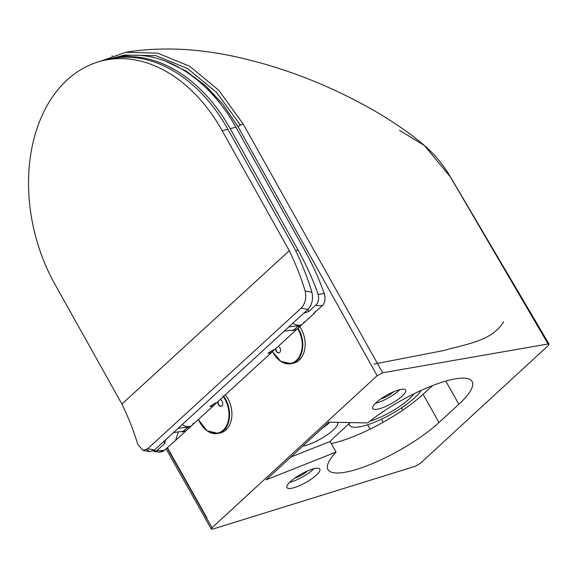 <?xml version="1.0" encoding="UTF-8"?>
<svg xmlns="http://www.w3.org/2000/svg" width="578" height="578" viewBox="0 0 578 578"><rect width="100%" height="100%" fill="white"/><g stroke="black" fill="none" stroke-linecap="round" stroke-linejoin="round"><path stroke-width="0.87" d="M349.206 423.508A41.927 10.686 150.7 0 0 349.574 425.264A41.927 10.686 150.7 0 0 362.926 426.116A41.927 10.686 150.7 0 0 421.326 390.323M378.8 408.921A18.864 4.812 150.7 0 0 397.454 399.824A18.864 4.812 150.7 0 0 405.698 390.071A18.864 4.812 150.7 0 0 399.687 389.688A18.864 4.812 150.7 0 0 381.032 398.777A18.864 4.812 150.7 0 0 372.796 408.538A18.864 4.812 150.7 0 0 378.8 408.921M375.512 403.292A18.864 4.812 150.7 0 0 375.628 403.263A18.864 4.812 150.7 0 0 399.803 389.659M292.945 487.984A18.864 4.812 150.7 0 0 311.6 478.887A18.864 4.812 150.7 0 0 319.836 469.134A18.864 4.812 150.7 0 0 313.832 468.751A18.864 4.812 150.7 0 0 295.177 477.84A18.864 4.812 150.7 0 0 286.934 487.601A18.864 4.812 150.7 0 0 292.945 487.984M289.65 482.355A18.864 4.812 150.7 0 0 289.773 482.327A18.864 4.812 150.7 0 0 313.948 468.722M337.458 422.316A23.236 5.925 -29.3 0 1 337.603 422.511A23.236 5.925 -29.3 0 1 327.61 434.512A23.236 5.925 -29.3 0 1 304.512 445.797A23.236 5.925 -29.3 0 1 302.691 446.187M321.924 428.479A22.802 5.809 150.7 0 0 329.865 422.2M449.438 380.107A71.275 18.164 150.7 0 0 367.738 422.915L328.795 422.15L266.14 479.841L336.049 452.061A71.275 18.164 150.7 0 0 328.001 469.582A71.275 18.164 150.7 0 0 373.489 463.159A71.275 18.164 150.7 0 0 438.998 422.547L458.838 404.275A71.275 18.164 150.7 0 0 472.147 381.559A71.275 18.164 150.7 0 0 449.438 380.107M307.612 470.911A10.903 2.782 -29.3 0 1 294.823 478.093M393.474 391.848A10.903 2.782 -29.3 0 1 380.685 399.03M240.434 125.108L216.353 92.191L187.431 68.457L156.017 55.712L124.675 55.033L112.977 58.125M167.36 447.574L206.967 517.975M290.922 457.025L330.096 441.455A71.275 18.164 -29.3 0 1 335.356 436.26L350.225 422.569M100.789 61.174L125.672 52.302L157.743 53.176L189.678 66.246L218.903 90.406L243.114 123.938L382.665 372.781L548.103 343.989L450.305 176.817L424.346 145.439L399.47 130.346M548.103 343.989L549.1 344.141L548.32 345.485L420.155 463.505L415.329 466.258L212.986 529.029L211.273 529.051L166.059 448.766M382.665 372.781L377.131 375.707L238.071 126.792L222.848 104.228L205.334 85.515L185.935 70.95L165.525 61.16M167.071 447.842L212.061 527.714L377.131 375.707M212.061 527.714L211.273 529.051M402.772 410.142L401.558 407.837M331.273 443.557A71.275 18.164 150.7 0 0 423.125 394.261L432.532 385.598M330.096 441.455L336.049 452.061M503.655 321.729C491.806 341.381 465.911 344.004 444.121 350.449L374.139 364.032M367.55 424.779L370.122 429.136M383.163 422.265L381.516 419.151M328.232 422.67A23.236 5.925 -29.3 0 1 329.98 422.171M369.862 421.21A33.538 8.547 150.7 0 0 413.834 393.878M322.286 305.639C324.981 303.573 325.71 297.222 324.258 293.48A235.47 155.222 47.5 0 0 303.515 248.085L235.932 127.218L230.189 128.648L297.764 249.515A227.089 149.695 -132.5 0 1 318.189 294.469C319.157 298.421 318.55 301.774 316.376 304.527L316.78 305.581L322.286 305.639L315.313 312.026A235.47 155.222 47.5 0 0 315.183 311.629M292.836 323.21A10.903 7.189 47.5 0 0 300.459 325.118A10.903 7.189 47.5 0 0 302.677 323.947A10.903 7.189 47.5 0 0 304.035 321.845M313.789 312.9L313.565 313.977L315.313 312.026M235.932 127.218A150.93 106.851 -104 0 0 115.781 57.432A150.93 106.851 -104 0 0 112.927 58.197M153.199 450.927L164.217 450.457L175.567 440.407L178.378 431.918M164.217 450.457L163.061 451.237L159.275 450.58M156.949 450.58L164.6 443.572A227.089 149.695 47.5 0 0 163.877 441.354M316.376 304.527L308.724 311.535L303.732 313.233M324.258 293.48L318.189 294.469M180.993 431.614A10.903 7.189 47.5 0 0 186.456 430.429A10.903 7.189 47.5 0 0 186.68 430.213M230.189 128.648A150.93 106.851 -104 0 0 110.037 58.862A150.93 106.851 -104 0 0 108.888 59.158M165.72 439.67L164.6 443.572M273.257 350.044C274.463 350.124 273.228 351.258 269.558 353.433L268.076 353.158L273.011 350.087L274.001 350.015L273.762 349.582M215.139 403.285C216.353 403.365 215.117 404.499 211.447 406.674L209.959 406.399L214.9 403.328L215.89 403.256L215.645 402.823M291.644 330.24A10.903 7.189 47.5 0 0 294.881 330.226A10.903 7.189 47.5 0 0 297.099 329.063A10.903 7.189 47.5 0 0 297.323 328.839M182.186 424.577A10.903 7.189 47.5 0 0 189.815 426.485A10.903 7.189 47.5 0 0 192.033 425.321A10.903 7.189 47.5 0 0 193.384 423.212M142.997 450.443L147.701 448.752L154.492 449.959L149.781 451.649L142.997 450.443L137.774 444.366A222.205 146.48 -132.5 0 0 121.907 404.058L54.773 283.986A150.93 106.851 76 0 1 67.207 79.887A150.93 106.851 76 0 1 101.988 60.863A150.93 106.851 76 0 1 222.14 130.657L289.275 250.729A222.205 146.48 -132.5 0 1 305.141 291.03L311.918 292.237C313.384 299.151 312.048 304.873 307.908 309.403L178.197 428.233L187.778 427.099A10.903 7.189 47.5 0 0 189.353 426.911A10.903 7.189 47.5 0 0 191.564 425.748A10.903 7.189 47.5 0 0 191.795 425.524M154.492 449.959L173.552 432.496L183.132 431.354A10.903 7.189 47.5 0 0 184.7 431.174A10.903 7.189 47.5 0 0 186.918 430.003A10.903 7.189 47.5 0 0 188.276 427.901M311.918 292.237A235.47 155.222 47.5 0 0 295.026 249.299L227.884 129.226A150.93 106.851 -104 0 0 107.739 59.433A150.93 106.851 -104 0 0 104.878 60.206M121.907 404.058L289.275 250.729M147.701 448.752L301.124 308.19C305.263 303.688 306.6 297.966 305.141 291.03M149.781 451.649L146.588 449.612M178.197 428.233L173.552 432.496M187.778 427.099L183.132 431.354M284.195 331.122L293.776 329.987L298.429 325.725A10.903 7.189 47.5 0 0 302.215 324.374A10.903 7.189 47.5 0 0 302.439 324.157M293.776 329.987A10.903 7.189 47.5 0 0 297.569 328.636A10.903 7.189 47.5 0 0 299.144 325.689M288.848 326.866L298.429 325.725M217.957 401.573A3.352 2.377 -104 0 0 218.629 404.983A3.352 2.377 -104 0 0 221.114 406.233A3.352 2.377 -104 0 0 221.974 405.72A3.352 2.377 -104 0 0 222.523 402.093A3.352 2.377 -104 0 0 220.023 399.673M225.897 429.476A22.708 16.076 -104 0 0 226.41 428.97M223.896 429.685A22.643 16.032 -104 0 0 224.083 429.49A22.643 16.032 -104 0 0 223.086 396.009M223.318 395.793A23.069 16.329 76 0 1 224.286 429.837A23.069 16.329 76 0 1 218.087 433.399L220.406 432.879A23.127 16.372 -104 0 0 226.619 429.31A23.127 16.372 -104 0 0 225.348 394.796M218.303 401.248A3.352 2.377 -104 0 0 218.845 404.795A3.352 2.377 -104 0 0 221.403 406.161L221.114 406.233M275.677 348.686A3.352 2.377 -104 0 0 278.914 352.826A3.352 2.377 -104 0 0 279.817 352.269A3.352 2.377 -104 0 0 280.395 348.917A3.352 2.377 -104 0 0 278.235 346.345M275.988 348.404A3.352 2.377 -104 0 0 279.203 352.753L278.914 352.826M297.388 359.639A22.643 16.032 -104 0 0 297.576 359.444A22.643 16.032 -104 0 0 297.815 328.405M298.046 328.196A23.069 16.329 76 0 1 297.778 359.783A23.069 16.329 76 0 1 291.312 363.634L293.624 363.114A23.127 16.372 -104 0 0 300.112 359.256A23.127 16.372 -104 0 0 299.751 326.628M299.426 359.408A22.708 16.076 -104 0 0 299.903 358.916M423.125 394.261L438.998 422.547M445.819 381.083L458.838 404.275M243.114 123.938A4.191 1.091 150.3 0 0 238.071 126.792M450.544 177.222A4.191 1.163 149.2 0 0 450.5 176.976A4.191 1.163 149.2 0 0 450.305 176.817M295.943 251.192L297.764 249.515M308.002 309.317A227.089 149.695 -132.5 0 1 308.724 311.535M227.884 129.226L222.14 130.657M307.908 309.403L301.124 308.19M198.355 419.527L206.924 430.74L218.087 433.399A23.069 16.329 76 0 1 198.449 419.44M198.456 419.433A22.643 16.032 -104 0 0 223.794 429.562A22.643 16.032 -104 0 0 223.267 396.703M272.44 351.655L280.879 361.467L291.312 363.634A23.069 16.329 76 0 1 272.527 351.576A22.643 16.032 -104 0 0 297.287 359.516A22.643 16.032 -104 0 0 297.605 328.6M348.794 423.884L349.574 425.264M112.37 55.828L111.886 56.001M424.346 145.439C400.792 125.412 369.963 106.627 334.648 90.24C302.879 75.566 270.533 64.555 237.623 57.193C197.763 48.263 160.446 46.63 125.672 52.302L100.514 61.246M424.339 145.439C434.215 153.835 442.827 164.166 450.168 176.42L549.1 344.141M313.565 313.977L302.677 323.947M163.061 451.237C161.977 452.162 159.355 452.292 155.193 451.628L153.669 451.129M115.781 57.432L110.037 58.862M175.567 440.407L186.456 430.429M297.099 329.063L192.033 425.321M191.564 425.748L186.918 430.003M101.988 60.863L107.739 59.433M297.569 328.636L302.215 324.374"/></g></svg>
